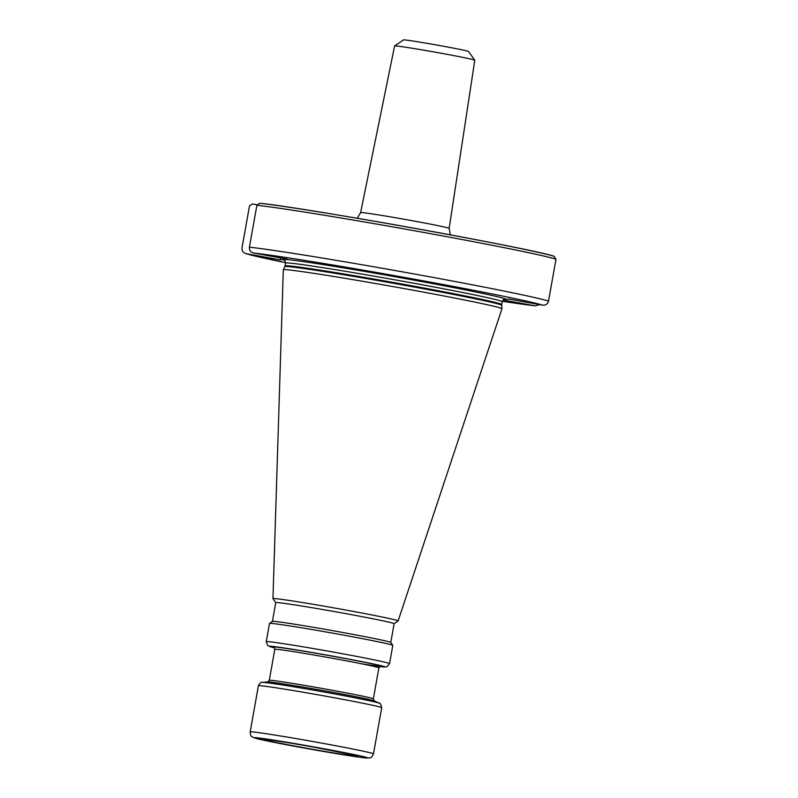 <?xml version="1.0" encoding="UTF-8"?>
<svg xmlns="http://www.w3.org/2000/svg" width="798" height="798" viewBox="0 0 798 798"><rect width="100%" height="100%" fill="white"/><g stroke="black" fill="none" stroke-linecap="round" stroke-linejoin="round"><path stroke-width="1.2" d="M389.554 663.647L392.806 645.402A62.623 1.526 -169.9 0 0 392.796 645.363A62.623 1.526 -169.9 0 0 336.906 633.901A62.623 1.526 10.1 0 0 269.524 623.408A62.623 1.526 10.1 0 0 269.505 623.438L266.253 641.682A62.623 1.526 10.1 0 1 333.654 652.136A62.623 1.526 -169.9 0 1 389.554 663.647L386.761 666.819L379.718 666.569M269.524 623.408L272.427 621.383A60.119 1.466 10.1 0 1 337.115 631.457A60.119 1.466 -169.9 0 1 390.771 642.46L392.796 645.363M390.781 642.48L394.122 623.697A60.119 1.466 -169.9 0 0 340.457 612.655A60.119 1.466 10.1 0 0 275.759 602.62L272.986 598.66A63.561 1.556 10.1 0 1 272.966 598.63A63.561 1.556 10.1 0 1 341.374 609.233A63.561 1.556 -169.9 0 1 398.122 620.924A63.561 1.556 -169.9 0 0 398.122 620.924L501.962 308.766A111.052 2.713 -169.9 0 0 501.962 308.736A111.052 2.713 -169.9 0 0 402.82 288.347A111.052 2.713 10.1 0 0 283.31 269.784A111.052 2.713 10.1 0 0 283.3 269.814L272.966 598.63M504.077 299.42L505.673 299.28A113.057 2.763 -169.9 0 0 404.766 278.472A113.057 2.763 10.1 0 0 284.696 259.42L287.599 259.151L253.624 253.026C250.572 252.158 249.176 250.203 249.425 247.171L256.886 205.266L259.689 203.231C304.277 207.54 536.994 249.485 554.231 256.377M249.425 247.171A157.804 3.86 10.1 0 1 409.753 273.165A157.804 3.86 10.1 0 1 548.515 301.125C547.707 304.058 545.712 305.395 542.55 305.135L508.575 299.011L505.673 299.28M284.696 259.42L280.198 259.829L246.223 253.694C243.171 252.826 241.764 250.881 242.013 247.849L249.485 205.944L252.467 203.929L257.036 204.757M548.515 301.125L555.987 259.22L553.882 256.288A155.301 3.791 10.1 0 0 417.424 228.817A155.301 3.791 10.1 0 0 259.869 203.261M539.548 304.597L535.508 305.863L503.099 300.038M280.198 259.829L280.547 257.874M285.564 262.662A152.797 3.731 -169.9 0 1 246.223 253.694L285.564 262.672M449.154 228.388L474.79 60.239A40.718 0.998 -169.9 0 0 474.78 60.219A40.718 0.998 -169.9 0 0 438.441 52.758A40.718 0.998 -169.9 0 0 394.631 45.935A40.718 0.998 -169.9 0 0 394.611 45.965L360.616 212.607A44.967 1.097 10.1 0 1 409.015 220.118A44.967 1.097 -169.9 0 1 449.154 228.388L450.361 234.841M474.78 60.219L468.516 51.481A33.017 0.808 -169.9 0 0 439.05 45.436A33.017 0.808 -169.9 0 0 403.529 39.9L394.631 45.935M306.582 748.225A47.591 1.167 -169.9 0 0 357.604 756.245A47.591 1.167 -169.9 0 0 315.32 747.427A47.591 1.167 -169.9 0 0 264.298 739.407A47.591 1.167 -169.9 0 0 306.582 748.225M305.664 748.305A57.616 1.406 -169.9 0 0 367.429 758.01A57.616 1.406 -169.9 0 0 316.237 747.347A57.616 1.406 -169.9 0 0 254.482 737.641A57.616 1.406 -169.9 0 0 305.664 748.305M373.484 753.881A62.623 1.526 -169.9 0 0 317.584 742.369A62.623 1.526 -169.9 0 0 250.183 731.916C250.742 737.891 252.178 736.225 253.076 737.432L268.617 741.242L305.654 748.305L360.626 757.362L369.255 758.01C370.282 757.023 370.861 759.417 373.484 753.881L381.703 707.706A62.623 1.526 -169.9 0 0 325.803 696.205A62.623 1.526 10.1 0 0 258.402 685.741C260.188 682.789 261.485 681.662 262.273 682.37A59.651 1.456 10.1 0 1 326.212 692.415A59.651 1.456 -169.9 0 1 379.24 703.198C379.828 702.36 380.656 703.856 381.703 707.706M374.282 700.883L373.354 698.878A52.848 1.287 -169.9 0 0 326.173 689.163A52.848 1.287 10.1 0 0 269.285 680.345L267.729 681.911A54.334 1.327 10.1 0 1 325.973 691.058A54.334 1.327 -169.9 0 1 374.282 700.883L379.24 703.198M269.285 680.345L274.821 649.313A52.848 1.287 10.1 0 1 331.699 658.141A52.848 1.287 -169.9 0 1 378.88 667.846L373.354 698.878M361.544 663.776A54.853 1.337 -169.9 0 0 378.831 665.402A54.853 1.337 -169.9 0 0 332.237 656.146A54.853 1.337 10.1 0 0 274.023 647.378M266.253 641.682L267.779 645.622L274.482 647.826A58.613 1.436 10.1 0 1 332.576 656.116A58.613 1.436 -169.9 0 1 379.728 666.559M501.663 305.275L501.703 304.507A110.044 2.693 -169.9 0 0 403.459 284.288A110.044 2.693 10.1 0 0 285.016 265.914L284.786 266.642A110.144 2.693 10.1 0 1 403.329 285.056A110.144 2.693 -169.9 0 1 501.663 305.275L501.962 308.736M285.016 265.914L285.524 263.081A110.044 2.693 10.1 0 1 403.968 281.455A110.044 2.693 -169.9 0 1 502.201 301.674L501.703 304.507M542.55 305.135A152.797 3.731 -169.9 0 0 408.416 278.143A152.797 3.731 -169.9 0 0 253.624 253.026M535.508 305.863L502.301 301.275A152.797 3.731 -169.9 0 0 535.149 305.814M284.447 260.288A113.057 2.763 10.1 0 1 283.1 259.559M555.987 259.22A157.804 3.86 -169.9 0 0 417.214 231.26A157.804 3.86 -169.9 0 0 256.886 205.266M265.694 739.467L265.435 739.477C264.607 739.018 288.706 742.569 315.31 747.427L356.317 755.606M250.183 731.916L258.402 685.741M267.729 681.911L262.273 682.37M380.437 666.28L378.88 667.846M273.894 647.308L274.821 649.313M272.407 621.393L275.759 602.62M394.122 623.717L398.092 620.954M284.786 266.642L283.31 269.784M504.406 299.37L504.416 299.37C504.067 298.941 503.339 299.709 502.201 301.674M285.524 263.081C285.135 260.836 284.706 259.859 284.248 260.158L284.248 260.158M360.616 212.607L357.255 218.263"/></g></svg>
